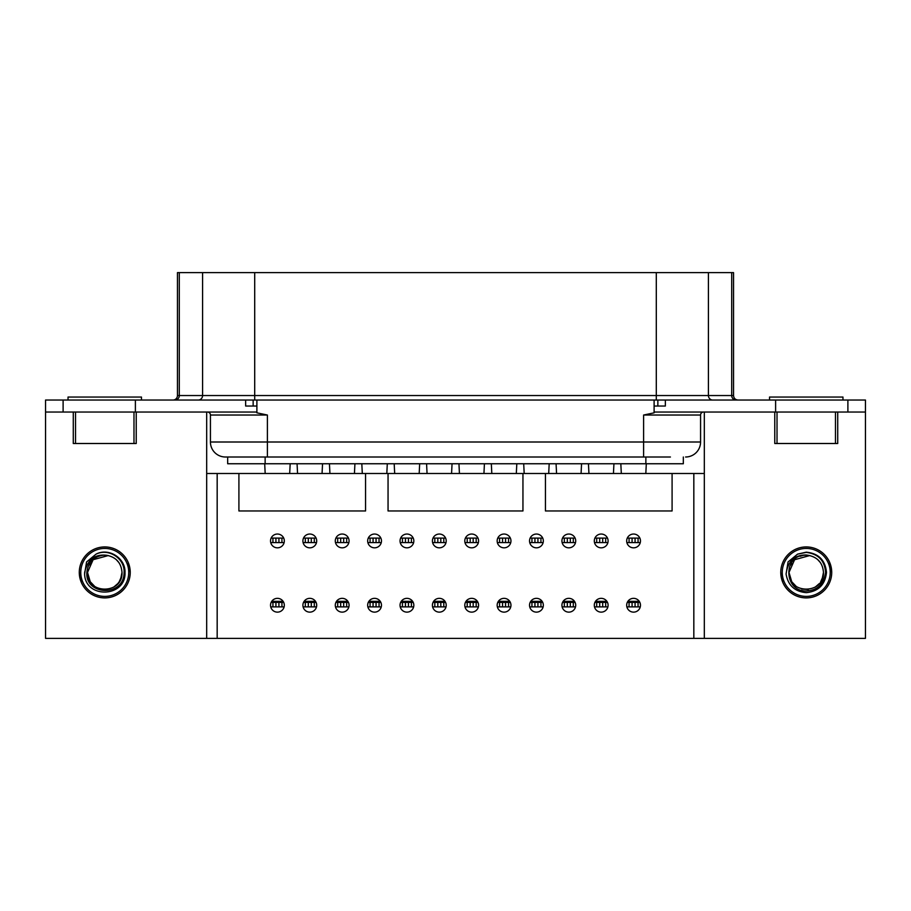 <?xml version="1.0" encoding="UTF-8"?>
<svg xmlns="http://www.w3.org/2000/svg" width="911" height="911" viewBox="0 0 911 911"><rect width="100%" height="100%" fill="white"/><g stroke="black" fill="none" stroke-linecap="round" stroke-linejoin="round"><path stroke-width="1.37" d="M626.677 540.94A6.889 6.889 0 0 0 633.566 547.83A6.889 6.889 0 0 0 640.467 540.94A6.889 6.889 0 0 0 633.566 534.04A6.889 6.889 0 0 0 626.677 540.94M270.533 605.246A6.889 6.889 0 0 0 277.434 612.135A6.889 6.889 0 0 0 284.323 605.246A6.889 6.889 0 0 0 277.434 598.345A6.889 6.889 0 0 0 270.533 605.246M270.533 540.94A6.889 6.889 0 0 0 277.434 547.83A6.889 6.889 0 0 0 284.323 540.94A6.889 6.889 0 0 0 277.434 534.04A6.889 6.889 0 0 0 270.533 540.94M302.907 605.246A6.889 6.889 0 0 0 309.808 612.135A6.889 6.889 0 0 0 316.698 605.246A6.889 6.889 0 0 0 309.808 598.345A6.889 6.889 0 0 0 302.907 605.246M302.907 540.94A6.889 6.889 0 0 0 309.808 547.83A6.889 6.889 0 0 0 316.698 540.94A6.889 6.889 0 0 0 309.808 534.04A6.889 6.889 0 0 0 302.907 540.94M335.294 605.246A6.889 6.889 0 0 0 342.183 612.135A6.889 6.889 0 0 0 349.072 605.246A6.889 6.889 0 0 0 342.183 598.345A6.889 6.889 0 0 0 335.294 605.246M335.294 540.94A6.889 6.889 0 0 0 342.183 547.83A6.889 6.889 0 0 0 349.072 540.94A6.889 6.889 0 0 0 342.183 534.04A6.889 6.889 0 0 0 335.294 540.94M367.668 605.246A6.889 6.889 0 0 0 374.558 612.135A6.889 6.889 0 0 0 381.458 605.246A6.889 6.889 0 0 0 374.558 598.345A6.889 6.889 0 0 0 367.668 605.246M367.668 540.94A6.889 6.889 0 0 0 374.558 547.83A6.889 6.889 0 0 0 381.458 540.94A6.889 6.889 0 0 0 374.558 534.04A6.889 6.889 0 0 0 367.668 540.94M400.043 605.246A6.889 6.889 0 0 0 406.932 612.135A6.889 6.889 0 0 0 413.833 605.246A6.889 6.889 0 0 0 406.932 598.345A6.889 6.889 0 0 0 400.043 605.246M400.043 540.94A6.889 6.889 0 0 0 406.932 547.83A6.889 6.889 0 0 0 413.833 540.94A6.889 6.889 0 0 0 406.932 534.04A6.889 6.889 0 0 0 400.043 540.94M432.418 605.246A6.889 6.889 0 0 0 439.307 612.135A6.889 6.889 0 0 0 446.208 605.246A6.889 6.889 0 0 0 439.307 598.345A6.889 6.889 0 0 0 432.418 605.246M432.418 540.94A6.889 6.889 0 0 0 439.307 547.83A6.889 6.889 0 0 0 446.208 540.94A6.889 6.889 0 0 0 439.307 534.04A6.889 6.889 0 0 0 432.418 540.94M464.792 605.246A6.889 6.889 0 0 0 471.693 612.135A6.889 6.889 0 0 0 478.582 605.246A6.889 6.889 0 0 0 471.693 598.345A6.889 6.889 0 0 0 464.792 605.246M464.792 540.94A6.889 6.889 0 0 0 471.693 547.83A6.889 6.889 0 0 0 478.582 540.94A6.889 6.889 0 0 0 471.693 534.04A6.889 6.889 0 0 0 464.792 540.94M497.167 605.246A6.889 6.889 0 0 0 504.068 612.135A6.889 6.889 0 0 0 510.957 605.246A6.889 6.889 0 0 0 504.068 598.345A6.889 6.889 0 0 0 497.167 605.246M497.167 540.94A6.889 6.889 0 0 0 504.068 547.83A6.889 6.889 0 0 0 510.957 540.94A6.889 6.889 0 0 0 504.068 534.04A6.889 6.889 0 0 0 497.167 540.94M529.542 605.246A6.889 6.889 0 0 0 536.442 612.135A6.889 6.889 0 0 0 543.332 605.246A6.889 6.889 0 0 0 536.442 598.345A6.889 6.889 0 0 0 529.542 605.246M529.542 540.94A6.889 6.889 0 0 0 536.442 547.83A6.889 6.889 0 0 0 543.332 540.94A6.889 6.889 0 0 0 536.442 534.04A6.889 6.889 0 0 0 529.542 540.94M561.928 605.246A6.889 6.889 0 0 0 568.817 612.135A6.889 6.889 0 0 0 575.706 605.246A6.889 6.889 0 0 0 568.817 598.345A6.889 6.889 0 0 0 561.928 605.246M561.928 540.94A6.889 6.889 0 0 0 568.817 547.83A6.889 6.889 0 0 0 575.706 540.94A6.889 6.889 0 0 0 568.817 534.04A6.889 6.889 0 0 0 561.928 540.94M594.302 605.246A6.889 6.889 0 0 0 601.192 612.135A6.889 6.889 0 0 0 608.092 605.246A6.889 6.889 0 0 0 601.192 598.345A6.889 6.889 0 0 0 594.302 605.246M594.302 540.94A6.889 6.889 0 0 0 601.192 547.83A6.889 6.889 0 0 0 608.092 540.94A6.889 6.889 0 0 0 601.192 534.04A6.889 6.889 0 0 0 594.302 540.94M626.677 605.246A6.889 6.889 0 0 0 633.566 612.135A6.889 6.889 0 0 0 640.467 605.246A6.889 6.889 0 0 0 633.566 598.345A6.889 6.889 0 0 0 626.677 605.246M780.761 572.415A25.485 25.485 0 0 0 806.246 597.901A25.485 25.485 0 0 0 831.72 572.415A25.485 25.485 0 0 0 806.246 546.93A25.485 25.485 0 0 0 780.761 572.415L782.731 582.243M79.28 572.415A25.485 25.485 0 0 0 104.754 597.901A25.485 25.485 0 0 0 130.239 572.415A25.485 25.485 0 0 0 104.754 546.93A25.485 25.485 0 0 0 79.28 572.415L81.25 582.243M141.478 400.043L141.478 397.048L68.029 397.048L68.029 400.043M842.971 400.043L842.971 397.048L769.522 397.048L769.522 400.043M174.946 400.043A4.498 4.339 -90 0 0 179.296 395.545L177.451 395.545A4.498 4.498 0 0 1 172.953 400.043M119.443 581.434L117.781 583.7M782.264 572.415A23.982 23.982 0 0 1 806.246 548.433A23.982 23.982 0 0 1 830.228 572.415A23.982 23.982 0 0 1 806.246 596.398A23.982 23.982 0 0 1 782.264 572.415M80.772 572.415A23.982 23.982 0 0 1 104.754 548.433A23.982 23.982 0 0 1 128.736 572.415A23.982 23.982 0 0 1 104.754 596.398A23.982 23.982 0 0 1 80.772 572.415M796.271 586.468L791.727 581.708L789.006 572.415C787.935 594.655 824.546 594.655 823.476 572.415L822.121 579.111M819.524 583.393L815.186 587.151M808.33 589.519L801.737 589.053M820.64 581.89L822.986 576.469M789.006 572.415L794.586 559.718L809.788 555.551M817.531 559.4L820.424 562.622M802.557 555.573L800.109 556.302M791.613 563.305L790.634 565.105M94.778 586.468L90.235 581.708L87.524 572.415C86.454 594.655 123.065 594.655 121.994 572.415L120.639 579.111M118.043 583.393L113.704 587.151M106.849 589.519L100.244 589.053M119.159 581.89L121.505 576.469M87.524 572.415L93.104 559.718L108.307 555.551M116.05 559.4L118.931 562.622M101.075 555.573L98.627 556.302M90.132 563.305L89.141 565.105M808.285 555.3A17.241 17.241 0 0 0 804.208 555.3C783.164 555.869 783.654 591.341 806.246 591.023C817.645 590.237 824.079 584.031 825.56 572.415C824.74 560.572 818.294 553.899 806.246 552.385L797.58 554.127L806.246 552.18C818.545 553.376 825.298 560.117 826.482 572.415C825.195 584.657 818.454 591.41 806.246 592.651C794.734 591.592 788.015 585.386 786.079 574.055C787.81 561.256 794.54 554.901 806.246 554.981L808.285 555.3C817.645 557.19 822.713 562.896 823.476 572.415M106.792 555.3A17.241 17.241 0 0 0 102.715 555.3C93.241 556.906 87.957 562.611 86.864 572.415C84.86 595.543 124.329 597.286 124.078 572.415C125.023 558.807 108.944 547.807 96.088 554.127C108.728 547.443 125.616 558.124 124.989 572.415C126.185 597.468 85.429 599.142 84.586 574.055L84.666 572.415C87.57 559.582 94.949 553.877 106.792 555.3C116.164 557.19 121.231 562.896 121.994 572.415M84.586 574.055L86.591 561.928L96.088 554.127M786.079 574.055L788.072 561.928L797.58 554.127M635.069 542.592L632.075 542.592L632.075 538.094L635.069 538.094L635.069 542.592L638.064 542.592L638.064 538.094L639.852 538.094M632.075 538.094L629.068 538.094L629.068 542.592L626.87 542.592M632.075 542.592L629.068 542.592M635.069 538.094L638.064 538.094M602.695 542.592L599.7 542.592L599.7 538.094L602.695 538.094L602.695 542.592L605.69 542.592L605.69 538.094L607.478 538.094M599.7 538.094L596.694 538.094L596.694 542.592L594.496 542.592M599.7 542.592L596.694 542.592M602.695 538.094L605.69 538.094M570.32 542.592L567.314 542.592L567.314 538.094L570.32 538.094L570.32 542.592L573.315 542.592L573.315 538.094L575.092 538.094M567.314 538.094L564.319 538.094L564.319 542.592L562.121 542.592M567.314 542.592L564.319 542.592M570.32 538.094L573.315 538.094M537.934 542.592L534.939 542.592L534.939 538.094L537.934 538.094L537.934 542.592L540.94 542.592L540.94 538.094L542.717 538.094M534.939 538.094L531.944 538.094L531.944 542.592L529.746 542.592M534.939 542.592L531.944 542.592M537.934 538.094L540.94 538.094M505.559 542.592L502.565 542.592L502.565 538.094L505.559 538.094L505.559 542.592L508.566 542.592L508.566 538.094L510.342 538.094M502.565 538.094L499.57 538.094L499.57 542.592L497.372 542.592M502.565 542.592L499.57 542.592M505.559 538.094L508.566 538.094M473.185 542.592L470.19 542.592L470.19 538.094L473.185 538.094L473.185 542.592L476.18 542.592L476.18 538.094L477.968 538.094M470.19 538.094L467.195 538.094L467.195 542.592L464.997 542.592M470.19 542.592L467.195 542.592M473.185 538.094L476.18 538.094M440.81 542.592L437.815 542.592L437.815 538.094L440.81 538.094L440.81 542.592L443.805 542.592L443.805 538.094L445.593 538.094M437.815 538.094L434.82 538.094L434.82 542.592L432.623 542.592M437.815 542.592L434.82 542.592M440.81 538.094L443.805 538.094M408.435 542.592L405.441 542.592L405.441 538.094L408.435 538.094L408.435 542.592L411.43 542.592L411.43 538.094L413.218 538.094M405.441 538.094L402.434 538.094L402.434 542.592L400.236 542.592M405.441 542.592L402.434 542.592M408.435 538.094L411.43 538.094M376.061 542.592L373.066 542.592L373.066 538.094L376.061 538.094L376.061 542.592L379.056 542.592L379.056 538.094L380.844 538.094M373.066 538.094L370.06 538.094L370.06 542.592L367.862 542.592M373.066 542.592L370.06 542.592M376.061 538.094L379.056 538.094M343.686 542.592L340.68 542.592L340.68 538.094L343.686 538.094L343.686 542.592L346.681 542.592L346.681 538.094L348.457 538.094M340.68 538.094L337.685 538.094L337.685 542.592L335.487 542.592M340.68 542.592L337.685 542.592M343.686 538.094L346.681 538.094M311.3 542.592L308.305 542.592L308.305 538.094L311.3 538.094L311.3 542.592L314.306 542.592L314.306 538.094L316.083 538.094M308.305 538.094L305.31 538.094L305.31 542.592L303.112 542.592M308.305 542.592L305.31 542.592M311.3 538.094L314.306 538.094M278.925 542.592L275.931 542.592L275.931 538.094L278.925 538.094L278.925 542.592L281.932 542.592L281.932 538.094L283.708 538.094M275.931 538.094L272.936 538.094L272.936 542.592L270.738 542.592M275.931 542.592L272.936 542.592M278.925 538.094L281.932 538.094M640.262 542.592L638.064 542.592M629.068 538.094L627.292 538.094M607.888 542.592L605.69 542.592M596.694 538.094L594.917 538.094M575.513 542.592L573.315 542.592M564.319 538.094L562.543 538.094M543.138 542.592L540.94 542.592M531.944 538.094L530.156 538.094M510.764 542.592L508.566 542.592M499.57 538.094L497.782 538.094M478.377 542.592L476.18 542.592M467.195 538.094L465.407 538.094M446.003 542.592L443.805 542.592M434.82 538.094L433.032 538.094M413.628 542.592L411.43 542.592M402.434 538.094L400.658 538.094M381.253 542.592L379.056 542.592M370.06 538.094L368.283 538.094M348.879 542.592L346.681 542.592M337.685 538.094L335.908 538.094M316.504 542.592L314.306 542.592M305.31 538.094L303.522 538.094M284.13 542.592L281.932 542.592M272.936 538.094L271.148 538.094M179.296 272.628L179.296 395.545L733.549 395.545L733.549 272.628L177.451 272.628L177.451 395.545M645.865 457.003L645.865 463.745L227.67 463.745L227.67 457.003L240.584 457.003L225.416 457.003L670.416 457.003M646.309 463.745L645.819 473.492M621.313 473.492L620.824 463.745M613.934 463.745L613.445 473.492M588.939 473.492L588.449 463.745M581.56 463.745L581.07 473.492M556.564 473.492L556.074 463.745M549.185 463.745L548.695 473.492M524.189 473.492L523.7 463.745M516.81 463.745L516.321 473.492M491.815 473.492L491.325 463.745M484.424 463.745L483.946 473.492M459.429 473.492L458.95 463.745M452.05 463.745L451.571 473.492M427.054 473.492L426.576 463.745M419.675 463.745L419.185 473.492M394.679 473.492L394.19 463.745M387.3 463.745L386.811 473.492M362.305 473.492L361.815 463.745M354.926 463.745L354.436 473.492M329.93 473.492L329.44 463.745M322.551 463.745L322.061 473.492M297.555 473.492L297.066 463.745M290.176 463.745L289.687 473.492M265.181 473.492L264.691 463.745M225.416 457.003A14.986 14.986 0 0 1 210.43 442.006A14.986 14.986 0 0 0 225.416 457.003A14.986 14.986 0 0 1 210.43 442.006L210.43 415.029L210.43 442.006L267.39 442.006L267.39 457.003M128.269 562.577L130.239 572.415M685.584 457.003A14.986 14.986 0 0 0 700.57 442.006A14.986 14.986 0 0 1 685.584 457.003A14.986 14.986 0 0 0 700.57 442.006L700.57 415.029L643.61 415.029L654.109 412.831L654.109 412.034L775.614 412.034L775.614 400.043L665.349 400.043L665.349 406.033L654.109 406.033L654.109 400.043L665.349 400.043M829.75 562.577L831.72 572.415M645.865 463.745L683.33 463.745L683.33 457.003M643.61 457.003L643.61 442.006L700.57 442.006L700.57 415.029A2.995 2.995 0 0 1 703.565 412.034A2.995 2.995 0 0 0 700.57 415.029M253.144 400.043L256.891 400.043L256.891 406.033L245.651 406.033L245.651 400.043L253.144 400.043L253.144 406.033M206.683 412.034L206.683 638.372L45.55 638.372L45.55 412.034L256.891 412.034L256.891 412.831L267.39 415.029L267.39 442.006L643.61 442.006L643.61 415.029M256.891 400.043L654.109 400.043M657.856 406.033L657.856 400.043M256.891 412.034L256.891 406.033M207.435 412.034A2.995 2.995 0 0 1 210.43 415.029L267.39 415.029M63.11 412.034L63.11 400.043L135.386 400.043L135.386 412.034M775.614 400.043L847.89 400.043L847.89 412.034M775.614 412.034L865.45 412.034L865.45 400.043L847.89 400.043M63.11 400.043L45.55 400.043L45.55 412.034M245.651 400.043L135.386 400.043M654.109 406.033L654.109 412.034M640.262 606.885L638.064 606.885L638.064 602.387L639.852 602.387M632.075 606.885L632.075 602.387L629.068 602.387L629.068 606.885L638.064 606.885M629.068 606.885L626.87 606.885M607.888 606.885L605.69 606.885L605.69 602.387L607.478 602.387M599.7 606.885L599.7 602.387L596.694 602.387L596.694 606.885L605.69 606.885M596.694 606.885L594.496 606.885M575.513 606.885L573.315 606.885L573.315 602.387L575.092 602.387M567.314 606.885L567.314 602.387L564.319 602.387L564.319 606.885L573.315 606.885M564.319 606.885L562.121 606.885M543.138 606.885L540.94 606.885L540.94 602.387L542.717 602.387M534.939 606.885L534.939 602.387L531.944 602.387L531.944 606.885L540.94 606.885M531.944 606.885L529.746 606.885M510.764 606.885L508.566 606.885L508.566 602.387L510.342 602.387M502.565 606.885L502.565 602.387L499.57 602.387L499.57 606.885L508.566 606.885M499.57 606.885L497.372 606.885M478.377 606.885L476.18 606.885L476.18 602.387L477.968 602.387M470.19 606.885L470.19 602.387L467.195 602.387L467.195 606.885L476.18 606.885M467.195 606.885L464.997 606.885M446.003 606.885L443.805 606.885L443.805 602.387L445.593 602.387M437.815 606.885L437.815 602.387L434.82 602.387L434.82 606.885L443.805 606.885M434.82 606.885L432.623 606.885M413.628 606.885L411.43 606.885L411.43 602.387L413.218 602.387M405.441 606.885L405.441 602.387L402.434 602.387L402.434 606.885L411.43 606.885M402.434 606.885L400.236 606.885M381.253 606.885L379.056 606.885L379.056 602.387L380.844 602.387M373.066 606.885L373.066 602.387L370.06 602.387L370.06 606.885L379.056 606.885M370.06 606.885L367.862 606.885M348.879 606.885L346.681 606.885L346.681 602.387L348.457 602.387M340.68 606.885L340.68 602.387L337.685 602.387L337.685 606.885L346.681 606.885M337.685 606.885L335.487 606.885M316.504 606.885L314.306 606.885L314.306 602.387L316.083 602.387M308.305 606.885L308.305 602.387L305.31 602.387L305.31 606.885L314.306 606.885M305.31 606.885L303.112 606.885M284.13 606.885L281.932 606.885L281.932 602.387L283.708 602.387M275.931 606.885L275.931 602.387L272.936 602.387L272.936 606.885L281.932 606.885M272.936 606.885L270.738 606.885M632.075 602.387L635.069 602.387L635.069 606.885M635.069 602.387L638.064 602.387M599.7 602.387L602.695 602.387L602.695 606.885M602.695 602.387L605.69 602.387M567.314 602.387L570.32 602.387L570.32 606.885M570.32 602.387L573.315 602.387M534.939 602.387L537.934 602.387L537.934 606.885M537.934 602.387L540.94 602.387M502.565 602.387L505.559 602.387L505.559 606.885M505.559 602.387L508.566 602.387M470.19 602.387L473.185 602.387L473.185 606.885M473.185 602.387L476.18 602.387M437.815 602.387L440.81 602.387L440.81 606.885M440.81 602.387L443.805 602.387M405.441 602.387L408.435 602.387L408.435 606.885M408.435 602.387L411.43 602.387M373.066 602.387L376.061 602.387L376.061 606.885M376.061 602.387L379.056 602.387M340.68 602.387L343.686 602.387L343.686 606.885M343.686 602.387L346.681 602.387M308.305 602.387L311.3 602.387L311.3 606.885M311.3 602.387L314.306 602.387M275.931 602.387L278.925 602.387L278.925 606.885M278.925 602.387L281.932 602.387M73.279 412.034L73.279 443.509L136.229 443.509L136.229 412.034M206.683 473.492L238.91 473.492L238.91 510.957L365.562 510.957L365.562 473.492L238.91 473.492M365.562 473.492L388.052 473.492L388.052 510.957L522.948 510.957L522.948 473.492L388.052 473.492M522.948 473.492L545.438 473.492L545.438 510.957L672.09 510.957L672.09 473.492L545.438 473.492M672.09 473.492L704.317 473.492L704.317 412.034M774.771 412.034L774.771 443.509L837.721 443.509L837.721 412.034M629.068 602.387L627.292 602.387M596.694 602.387L594.917 602.387M564.319 602.387L562.543 602.387M531.944 602.387L530.156 602.387M499.57 602.387L497.782 602.387M467.195 602.387L465.407 602.387M434.82 602.387L433.032 602.387M402.434 602.387L400.658 602.387M370.06 602.387L368.283 602.387M337.685 602.387L335.908 602.387M305.31 602.387L303.522 602.387M272.936 602.387L271.148 602.387M865.45 412.034L865.45 638.372L704.317 638.372L704.317 473.492M693.829 473.492L693.829 638.372L704.317 638.372M693.829 638.372L217.171 638.372L217.171 473.492M206.683 638.372L217.171 638.372M656.296 400.043L656.296 272.628M708.416 272.628L708.416 395.545A4.498 4.339 90 0 0 712.755 400.043M254.704 400.043L254.704 272.628M198.245 400.043A4.498 4.339 -90 0 0 202.584 395.545L202.584 272.628M736.054 400.043A4.498 4.339 -90 0 1 731.704 395.545L731.704 272.628M265.135 463.745L265.135 457.003M627.884 601.34L639.26 601.34M595.509 601.34L606.874 601.34M563.135 601.34L574.499 601.34M530.76 601.34L542.125 601.34M498.374 601.34L509.75 601.34M465.999 601.34L477.375 601.34M433.625 601.34L445.001 601.34M401.25 601.34L412.626 601.34M368.875 601.34L380.24 601.34M336.501 601.34L347.865 601.34M304.126 601.34L315.491 601.34M271.74 601.34L283.116 601.34M835.467 443.509L835.467 412.034M133.985 443.509L133.985 412.034M733.549 395.545C733.81 398.278 735.314 399.77 738.047 400.043M75.533 443.509L75.533 412.034M777.015 443.509L777.015 412.034"/></g></svg>
